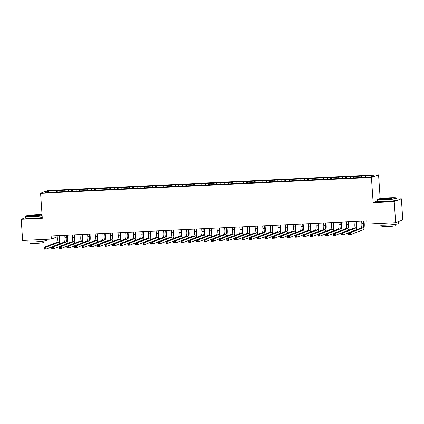 <?xml version="1.0" encoding="UTF-8"?>
<svg xmlns="http://www.w3.org/2000/svg" width="424" height="424" viewBox="0 0 424 424"><rect width="100%" height="100%" fill="white"/><g stroke="black" fill="none" stroke-linecap="round" stroke-linejoin="round"><path stroke-width="0.64" d="M378.563 174.789L47.716 190.562L40.577 193.275L371.429 177.502L378.563 174.789L380.19 198.676M377.365 200.944L373.136 202.555L394.219 201.548L401.358 198.835L396.959 199.047M401.358 198.835L402.8 219.971L395.661 222.685L394.219 201.548M48.866 192.189L48.145 191.235L45.177 192.364L52.862 192.226L361.937 177.492L371 176.829L373.968 175.7L366.278 175.838L57.203 190.577L57.304 192.014M48.145 191.235L57.203 190.577M395.661 222.685L366.961 224.058L366.749 220.925L51.129 235.972L51.341 239.104L57.245 236.857M61.088 190.62L60.924 191.616M64.13 190.471L63.934 191.696M68.699 190.254L68.54 191.251M71.746 190.111L71.545 191.335M76.315 189.894L76.15 190.89M79.357 189.745L79.156 190.97M83.925 189.528L83.761 190.524M86.968 189.385L86.772 190.609M91.536 189.168L91.377 190.164M94.584 189.019L94.382 190.249M99.152 188.802L98.988 189.798M102.195 188.659L101.993 189.883M106.763 188.442L106.599 189.438M109.811 188.293L109.609 189.523M114.374 188.076L114.215 189.072M117.422 187.933L117.22 189.157M121.99 187.715L121.826 188.712M125.032 187.567L124.836 188.797M129.601 187.35L129.437 188.346M132.648 187.207L132.447 188.431M137.212 186.989L137.053 187.986M140.259 186.841L140.058 188.071M144.828 186.624L144.663 187.62M147.87 186.481L147.674 187.705M152.439 186.263L152.28 187.26M155.486 186.115L155.285 187.344M160.049 185.898L159.89 186.894M163.097 185.754L162.896 186.979M167.666 185.537L167.501 186.534M170.708 185.389L170.512 186.618M175.276 185.171L175.117 186.168M178.324 185.028L178.122 186.253M182.892 184.811L182.728 185.807M185.935 184.668L185.733 185.892M190.503 184.445L190.339 185.442M193.545 184.302L193.349 185.527M198.114 184.085L197.955 185.081M201.162 183.942L200.96 185.166M205.73 183.719L205.566 184.716M208.772 183.576L208.571 184.8M213.341 183.359L213.177 184.355M216.388 183.216L216.187 184.44M220.952 182.993L220.793 183.989M223.999 182.85L223.798 184.074M228.568 182.633L228.404 183.629M231.61 182.49L231.414 183.714M236.179 182.272L236.014 183.263M239.226 182.124L239.025 183.348M243.789 181.907L243.63 182.903M246.837 181.763L246.636 182.988M251.406 181.546L251.241 182.537M254.448 181.398L254.252 182.622M259.016 181.181L258.852 182.177M262.064 181.037L261.862 182.262M266.627 180.82L266.468 181.817M269.675 180.672L269.473 181.896M274.243 180.454L274.079 181.451M277.285 180.311L277.089 181.536M281.854 180.094L281.695 181.09M284.901 179.946L284.7 181.17M289.47 179.728L289.306 180.725M292.512 179.585L292.311 180.809M297.081 179.368L296.917 180.364M300.123 179.22L299.927 180.449M304.692 179.002L304.533 179.999M307.739 178.859L307.538 180.083M312.308 178.642L312.144 179.638M315.35 178.493L315.149 179.723M319.919 178.276L319.754 179.273M322.966 178.133L322.765 179.357M327.529 177.916L327.37 178.912M330.577 177.767L330.376 178.997M335.146 177.55L334.981 178.546M338.188 177.407L337.992 178.631M342.756 177.19L342.592 178.186M345.804 177.041L345.602 178.271M350.367 176.824L350.208 177.82M353.415 176.681L353.213 177.905M357.983 176.464L357.819 177.46M361.025 176.315L360.829 177.545M365.594 176.098L365.43 177.094M25.504 217.698L21.2 219.335L22.642 240.472L51.341 239.104M373.136 202.555L371.429 177.502M21.2 219.335L42.289 218.328L40.577 193.275M56.519 190.837L56.318 192.061M361.709 176.055L361.81 177.497M354.098 176.421L354.199 177.857M346.488 176.782L346.583 178.223M338.871 177.147L338.972 178.584M331.261 177.508L331.361 178.949M323.65 177.873L323.745 179.31M316.034 178.234L316.134 179.675M308.423 178.599L308.524 180.036M300.812 178.96L300.908 180.401M293.196 179.326L293.297 180.762M285.585 179.686L285.681 181.127M277.974 180.052L278.07 181.488M270.358 180.412L270.459 181.854M262.748 180.778L262.843 182.214M255.137 181.138L255.232 182.58M247.521 181.504L247.621 182.94M239.91 181.864L240.005 183.306M232.294 182.225L232.394 183.666M224.683 182.59L224.784 184.027M217.072 182.951L217.168 184.392M209.456 183.316L209.557 184.753M201.845 183.677L201.946 185.118M194.234 184.043L194.33 185.479M186.618 184.403L186.719 185.845M179.008 184.769L179.103 186.205M171.397 185.129L171.492 186.571M163.781 185.495L163.881 186.931M156.17 185.855L156.265 187.297M148.559 186.221L148.654 187.657M140.943 186.581L141.044 188.023M133.332 186.947L133.428 188.383M125.716 187.307L125.817 188.749M118.105 187.673L118.206 189.109M110.494 188.033L110.59 189.475M102.878 188.399L102.979 189.835M95.267 188.76L95.368 190.201M87.657 189.125L87.752 190.562M80.041 189.486L80.141 190.927M72.43 189.851L72.525 191.288M64.819 190.212L64.914 191.653M361.672 221.164L361.842 223.655A3.938 0.986 -92.7 0 1 361.142 227.937L348.517 232.739L350.42 232.644L350.553 234.605L363.177 229.803A5.904 1.479 87.3 0 0 364.227 223.379L364.068 221.052M363.575 221.074L363.744 223.565A3.938 0.986 -92.7 0 1 363.045 227.842L350.42 232.644L349.641 233.354L348.878 233.391L348.931 234.175L349.694 234.138L349.641 233.354M349.694 234.138L350.553 234.605L348.65 234.695L348.517 232.739L348.878 233.391M348.65 234.695L348.931 234.175M354.056 221.529L354.226 224.015A3.938 0.986 -92.7 0 1 353.531 228.298L340.907 233.099L342.809 233.009L342.942 234.965L348.523 232.845M355.959 221.439L356.128 223.925A3.938 0.986 -92.7 0 1 355.434 228.207L342.809 233.009L342.025 233.719L341.267 233.757L341.32 234.536L342.078 234.504L342.025 233.719M355.831 229.956A5.904 1.479 87.3 0 0 356.611 223.745L356.457 221.413M342.078 234.504L342.942 234.965L341.039 235.055L340.907 233.099L341.267 233.757M341.039 235.055L341.32 234.536M346.445 221.89L346.615 224.381A3.938 0.986 -92.7 0 1 345.915 228.663L333.291 233.465L335.193 233.37L335.331 235.331L340.912 233.205M348.348 221.8L348.517 224.291A3.938 0.986 -92.7 0 1 347.823 228.568L335.193 233.37L334.414 234.08L333.651 234.117L333.704 234.901L334.467 234.864L334.414 234.08M348.221 230.317A5.904 1.479 87.3 0 0 349 224.105L348.841 221.779M334.467 234.864L335.331 235.331L333.423 235.421L333.291 233.465L333.651 234.117M333.423 235.421L333.704 234.901M389.428 197.844A9.604 0.758 -3.9 0 0 377.519 199.333A9.604 0.758 -3.9 0 0 384.722 199.635A9.604 0.758 -3.9 0 0 396.62 198.029A9.604 0.758 -3.9 0 0 389.428 197.844M396.62 198.029L396.875 198.247A9.837 0.774 176.1 0 1 396.906 198.305A9.837 0.774 176.1 0 1 384.679 199.889A9.837 0.774 176.1 0 1 377.275 199.646A9.837 0.774 176.1 0 1 377.302 199.582L377.519 199.333M388.252 198.294A4.802 0.376 176.1 0 1 391.85 198.443A4.802 0.376 176.1 0 1 385.898 199.185A4.802 0.376 176.1 0 1 382.3 199.095A4.802 0.376 176.1 0 1 388.252 198.294M391.5 198.586A4.563 0.36 -3.9 0 0 388.209 198.549A4.563 0.36 -3.9 0 0 382.671 199.185M398.496 221.609L398.629 223.512A9.837 0.774 176.1 0 1 386.397 225.102A9.837 0.774 176.1 0 1 378.992 224.853L378.902 223.485M387.605 223.072A9.837 0.774 176.1 0 1 386.264 223.141A9.837 0.774 176.1 0 1 384.971 223.199M395.915 224.238L396 225.499A7.086 0.557 176.1 0 1 387.197 226.644A7.086 0.557 176.1 0 1 381.865 226.464L381.78 225.202M396.906 198.305L397.023 200.027A9.837 0.774 176.1 0 1 384.796 201.612A9.837 0.774 176.1 0 1 377.392 201.368L377.275 199.646M398.465 221.619A9.837 0.774 176.1 0 1 397.638 221.938M42.029 214.518A9.604 0.758 -3.9 0 0 37.572 214.618A9.604 0.758 -3.9 0 0 25.663 216.108A9.604 0.758 -3.9 0 0 32.865 216.41A9.604 0.758 -3.9 0 0 42.098 215.578M42.119 215.837A9.837 0.774 176.1 0 1 32.823 216.669A9.837 0.774 176.1 0 1 25.419 216.42A9.837 0.774 176.1 0 1 25.445 216.357L25.663 216.108M36.395 215.069A4.802 0.376 176.1 0 1 39.994 215.217A4.802 0.376 176.1 0 1 34.042 215.964A4.802 0.376 176.1 0 1 30.443 215.869A4.802 0.376 176.1 0 1 36.395 215.069M39.644 215.36A4.563 0.36 -3.9 0 0 36.353 215.323A4.563 0.36 -3.9 0 0 30.814 215.964M46.704 239.327L46.767 240.291A9.837 0.774 176.1 0 1 34.54 241.876A9.837 0.774 176.1 0 1 27.136 241.627L27.041 240.26M35.743 239.846A9.837 0.774 176.1 0 1 34.408 239.92A9.837 0.774 176.1 0 1 33.114 239.973M44.054 241.012L44.144 242.279A7.086 0.557 176.1 0 1 35.34 243.418A7.086 0.557 176.1 0 1 30.009 243.238L29.919 241.977M42.236 217.56A9.837 0.774 176.1 0 1 32.94 218.392A9.837 0.774 176.1 0 1 25.535 218.143L25.419 216.42M338.834 222.256L339.004 224.741A3.938 0.986 -92.7 0 1 338.304 229.024L325.68 233.825L327.582 233.735L327.715 235.691L333.301 233.566M340.737 222.165L340.907 224.651A3.938 0.986 -92.7 0 1 340.207 228.934L327.582 233.735L326.803 234.446L326.04 234.483L326.093 235.262L326.856 235.225L326.803 234.446M340.61 230.683A5.904 1.479 87.3 0 0 341.389 224.466L341.23 222.139M326.856 235.225L327.715 235.691L325.812 235.781L325.68 233.825L326.04 234.483M325.812 235.781L326.093 235.262M331.218 222.616L331.388 225.107A3.938 0.986 -92.7 0 1 330.694 229.384L318.069 234.186L319.972 234.096L320.104 236.057L325.685 233.931M333.121 222.526L333.291 225.017A3.938 0.986 -92.7 0 1 332.596 229.294L319.972 234.096L319.187 234.806L318.429 234.843L318.482 235.627L319.24 235.59L319.187 234.806M332.994 231.043A5.904 1.479 87.3 0 0 333.773 224.831L333.614 222.505M319.24 235.59L320.104 236.057L318.201 236.147L318.069 234.186L318.429 234.843M318.201 236.147L318.482 235.627M323.607 222.982L323.777 225.467A3.938 0.986 -92.7 0 1 323.077 229.75L310.453 234.552L312.356 234.461L312.488 236.417L318.074 234.292M325.51 222.892L325.68 225.377A3.938 0.986 -92.7 0 1 324.98 229.66L312.356 234.461L311.576 235.172L310.813 235.209L310.866 235.988L311.629 235.951L311.576 235.172M325.383 231.409A5.904 1.479 87.3 0 0 326.162 225.192L326.003 222.865M311.629 235.951L312.488 236.417L310.585 236.507L310.453 234.552L310.813 235.209M310.585 236.507L310.866 235.988M315.997 223.342L316.166 225.833A3.938 0.986 -92.7 0 1 315.467 230.11L302.842 234.912L304.745 234.822L304.877 236.783L310.463 234.657M317.899 223.252L318.069 225.743A3.938 0.986 -92.7 0 1 317.369 230.02L304.745 234.822L303.96 235.532L303.202 235.569L303.255 236.353L304.019 236.316L303.96 235.532M317.767 231.769A5.904 1.479 87.3 0 0 318.551 225.557L318.392 223.231M304.019 236.316L304.877 236.783L302.974 236.873L302.842 234.912L303.202 235.569M302.974 236.873L303.255 236.353M308.381 223.708L308.55 226.193A3.938 0.986 -92.7 0 1 307.856 230.476L295.231 235.278L297.134 235.188L297.266 237.143L302.847 235.018M310.283 223.618L310.453 226.103A3.938 0.986 -92.7 0 1 309.759 230.386L297.134 235.188L296.349 235.898L295.586 235.935L295.645 236.714L296.403 236.677L296.349 235.898M310.156 232.129A5.904 1.479 87.3 0 0 310.935 225.918L310.776 223.591M296.403 236.677L297.266 237.143L295.364 237.233L295.231 235.278L295.586 235.935M295.364 237.233L295.645 236.714M300.77 224.068L300.939 226.559A3.938 0.986 -92.7 0 1 300.24 230.836L287.615 235.638L289.518 235.548L289.65 237.509L295.236 235.384M302.672 223.978L302.842 226.469A3.938 0.986 -92.7 0 1 302.142 230.746L289.518 235.548L288.739 236.258L287.976 236.295L288.029 237.08L288.792 237.043L288.739 236.258M302.545 232.495A5.904 1.479 87.3 0 0 303.324 226.284L303.165 223.957M288.792 237.043L289.65 237.509L287.748 237.599L287.615 235.638L287.976 236.295M287.748 237.599L288.029 237.08M293.159 224.434L293.329 226.919A3.938 0.986 -92.7 0 1 292.629 231.202L280.004 236.004L281.907 235.914L282.039 237.869L287.626 235.744M295.062 224.344L295.231 226.829A3.938 0.986 -92.7 0 1 294.532 231.112L281.907 235.914L281.123 236.624L280.365 236.661L280.418 237.44L281.176 237.403L281.123 236.624M294.929 232.856A5.904 1.479 87.3 0 0 295.714 226.644L295.555 224.317M281.176 237.403L282.039 237.869L280.137 237.959L280.004 236.004L280.365 236.661M280.137 237.959L280.418 237.44M285.543 224.794L285.712 227.285A3.938 0.986 -92.7 0 1 285.018 231.562L272.388 236.364L274.296 236.274L274.429 238.235L280.01 236.11M287.446 224.704L287.615 227.19A3.938 0.986 -92.7 0 1 286.921 231.472L274.296 236.274L273.512 236.984L272.749 237.021L272.802 237.806L273.565 237.769L273.512 236.984M287.318 233.221A5.904 1.479 87.3 0 0 288.097 227.01L287.938 224.683M273.565 237.769L274.429 238.235L272.526 238.325L272.388 236.364L272.749 237.021M272.526 238.325L272.802 237.806M277.932 225.16L278.102 227.646A3.938 0.986 -92.7 0 1 277.402 231.928L264.777 236.73L266.68 236.64L266.813 238.595L272.399 236.47M279.835 225.07L280.004 227.556A3.938 0.986 -92.7 0 1 279.305 231.838L266.68 236.64L265.901 237.35L265.138 237.382L265.191 238.166L265.954 238.129L265.901 237.35M279.708 233.582A5.904 1.479 87.3 0 0 280.487 227.37L280.328 225.043M265.954 238.129L266.813 238.595L264.91 238.686L264.777 236.73L265.138 237.382M264.91 238.686L265.191 238.166M270.316 225.52L270.486 228.011A3.938 0.986 -92.7 0 1 269.791 232.288L257.167 237.09L259.069 237L259.202 238.956L264.783 236.836M272.224 225.43L272.394 227.916A3.938 0.986 -92.7 0 1 271.694 232.198L259.069 237L258.285 237.71L257.527 237.747L257.58 238.532L258.338 238.495L258.285 237.71M272.091 233.947A5.904 1.479 87.3 0 0 272.876 227.736L272.717 225.409M258.338 238.495L259.202 238.956L257.299 239.051L257.167 237.09L257.527 237.747M257.299 239.051L257.58 238.532M262.705 225.886L262.875 228.372A3.938 0.986 -92.7 0 1 262.175 232.654L249.551 237.456L251.453 237.366L251.591 239.322L257.172 237.196M264.608 225.796L264.777 228.282A3.938 0.986 -92.7 0 1 264.083 232.564L251.453 237.366L250.674 238.076L249.911 238.108L249.964 238.892L250.727 238.855L250.674 238.076M264.481 234.308A5.904 1.479 87.3 0 0 265.26 228.096L265.101 225.769M250.727 238.855L251.591 239.322L249.688 239.412L249.551 237.456L249.911 238.108M249.688 239.412L249.964 238.892M255.094 226.246L255.264 228.737A3.938 0.986 -92.7 0 1 254.564 233.014L241.94 237.816L243.842 237.726L243.975 239.682L249.561 237.562M256.997 226.156L257.167 228.642A3.938 0.986 -92.7 0 1 256.467 232.924L243.842 237.726L243.063 238.436L242.3 238.474L242.353 239.258L243.116 239.221L243.063 238.436M256.87 234.673A5.904 1.479 87.3 0 0 257.649 228.462L257.49 226.135M243.116 239.221L243.975 239.682L242.072 239.777L241.94 237.816L242.3 238.474M242.072 239.777L242.353 239.258M247.478 226.612L247.648 229.098A3.938 0.986 -92.7 0 1 246.954 233.38L234.329 238.182L236.232 238.092L236.364 240.048L241.945 237.922M249.386 226.522L249.551 229.008A3.938 0.986 -92.7 0 1 248.856 233.29L236.232 238.092L235.447 238.802L234.689 238.834L234.742 239.618L235.5 239.581L235.447 238.802M249.254 235.034A5.904 1.479 87.3 0 0 250.033 228.822L249.879 226.496M235.5 239.581L236.364 240.048L234.461 240.138L234.329 238.182L234.689 238.834M234.461 240.138L234.742 239.618M239.867 226.973L240.037 229.458A3.938 0.986 -92.7 0 1 239.337 233.741L226.713 238.542L228.616 238.452L228.753 240.408L234.334 238.288M241.77 226.882L241.94 229.368A3.938 0.986 -92.7 0 1 241.245 233.651L228.616 238.452L227.836 239.163L227.073 239.2L227.126 239.984L227.889 239.947L227.836 239.163M241.643 235.399A5.904 1.479 87.3 0 0 242.422 229.188L242.263 226.861M227.889 239.947L228.753 240.408L226.845 240.503L226.713 238.542L227.073 239.2M226.845 240.503L227.126 239.984M232.257 227.338L232.426 229.824A3.938 0.986 -92.7 0 1 231.727 234.106L219.102 238.908L221.005 238.818L221.137 240.774L226.723 238.648M234.159 227.243L234.329 229.734A3.938 0.986 -92.7 0 1 233.629 234.016L221.005 238.818L220.226 239.528L219.462 239.56L219.515 240.344L220.279 240.307L220.226 239.528M234.032 235.76A5.904 1.479 87.3 0 0 234.811 229.548L234.652 227.222M220.279 240.307L221.137 240.774L219.234 240.864L219.102 238.908L219.462 239.56M219.234 240.864L219.515 240.344M224.641 227.699L224.81 230.184A3.938 0.986 -92.7 0 1 224.116 234.467L211.491 239.269L213.394 239.178L213.526 241.134L219.107 239.014M226.543 227.608L226.713 230.094A3.938 0.986 -92.7 0 1 226.019 234.377L213.394 239.178L212.609 239.889L211.852 239.926L211.905 240.71L212.663 240.673L212.609 239.889M226.416 236.126A5.904 1.479 87.3 0 0 227.195 229.914L227.036 227.587M212.663 240.673L213.526 241.134L211.624 241.224L211.491 239.269L211.852 239.926M211.624 241.224L211.905 240.71M217.03 228.064L217.199 230.55A3.938 0.986 -92.7 0 1 216.5 234.832L203.875 239.634L205.778 239.544L205.91 241.5L211.497 239.375M218.932 227.969L219.102 230.46A3.938 0.986 -92.7 0 1 218.402 234.742L205.778 239.544L204.999 240.249L204.236 240.286L204.288 241.071L205.052 241.033L204.999 240.249M218.805 236.486A5.904 1.479 87.3 0 0 219.584 230.274L219.425 227.948M205.052 241.033L205.91 241.5L204.008 241.59L203.875 239.634L204.236 240.286M204.008 241.59L204.288 241.071M209.419 228.425L209.589 230.91A3.938 0.986 -92.7 0 1 208.889 235.193L196.264 239.995L198.167 239.905L198.299 241.86L203.886 239.74M211.322 228.335L211.491 230.82A3.938 0.986 -92.7 0 1 210.792 235.103L198.167 239.905L197.383 240.615L196.625 240.652L196.678 241.436L197.441 241.399L197.383 240.615M211.194 236.852A5.904 1.479 87.3 0 0 211.974 230.64L211.815 228.308M197.441 241.399L198.299 241.86L196.397 241.95L196.264 239.995L196.625 240.652M196.397 241.95L196.678 241.436M201.803 228.79L201.972 231.276A3.938 0.986 -92.7 0 1 201.278 235.559L188.654 240.36L190.556 240.27L190.689 242.226L196.27 240.101M203.706 228.695L203.875 231.186A3.938 0.986 -92.7 0 1 203.181 235.468L190.556 240.27L189.772 240.975L189.009 241.012L189.067 241.797L189.825 241.76L189.772 240.975M203.578 237.212A5.904 1.479 87.3 0 0 204.357 231.001L204.198 228.674M189.825 241.76L190.689 242.226L188.786 242.316L188.654 240.36L189.009 241.012M188.786 242.316L189.067 241.797M194.192 229.151L194.362 231.637A3.938 0.986 -92.7 0 1 193.662 235.919L181.037 240.721L182.94 240.631L183.073 242.586L188.659 240.466M196.095 229.061L196.264 231.546A3.938 0.986 -92.7 0 1 195.565 235.829L182.94 240.631L182.161 241.341L181.398 241.378L181.451 242.157L182.214 242.125L182.161 241.341M195.968 237.578A5.904 1.479 87.3 0 0 196.747 231.366L196.588 229.034M182.214 242.125L183.073 242.586L181.17 242.676L181.037 240.721L181.398 241.378M181.17 242.676L181.451 242.157M186.581 229.511L186.751 232.002A3.938 0.986 -92.7 0 1 186.051 236.285L173.427 241.086L175.329 240.996L175.462 242.952L181.048 240.827M188.484 229.421L188.654 231.912A3.938 0.986 -92.7 0 1 187.954 236.195L175.329 240.996L174.545 241.701L173.787 241.738L173.84 242.523L174.598 242.486L174.545 241.701M188.351 237.938A5.904 1.479 87.3 0 0 189.136 231.727L188.977 229.4M174.598 242.486L175.462 242.952L173.559 243.042L173.427 241.086L173.787 241.738M173.559 243.042L173.84 242.523M178.965 229.877L179.135 232.363A3.938 0.986 -92.7 0 1 178.44 236.645L165.811 241.447L167.719 241.357L167.851 243.312L173.432 241.192M180.868 229.787L181.037 232.273A3.938 0.986 -92.7 0 1 180.343 236.555L167.719 241.357L166.934 242.067L166.171 242.104L166.224 242.883L166.987 242.851L166.934 242.067M180.741 238.304A5.904 1.479 87.3 0 0 181.52 232.092L181.361 229.76M166.987 242.851L167.851 243.312L165.948 243.403L165.811 241.447L166.171 242.104M165.948 243.403L166.224 242.883M171.354 230.237L171.524 232.728A3.938 0.986 -92.7 0 1 170.824 237.011L158.2 241.812L160.102 241.717L160.235 243.678L165.821 241.553M173.257 230.147L173.427 232.638A3.938 0.986 -92.7 0 1 172.727 236.915L160.102 241.717L159.323 242.427L158.56 242.464L158.613 243.249L159.376 243.212L159.323 242.427M173.13 238.664A5.904 1.479 87.3 0 0 173.909 232.453L173.75 230.126M159.376 243.212L160.235 243.678L158.332 243.768L158.2 241.812L158.56 242.464M158.332 243.768L158.613 243.249M163.738 230.603L163.908 233.089A3.938 0.986 -92.7 0 1 163.214 237.371L150.589 242.173L152.492 242.083L152.624 244.038L158.205 241.918M165.646 230.513L165.816 232.999A3.938 0.986 -92.7 0 1 165.116 237.281L152.492 242.083L151.707 242.793L150.949 242.83L151.002 243.609L151.76 243.577L151.707 242.793M165.514 239.03A5.904 1.479 87.3 0 0 166.298 232.818L166.139 230.486M151.76 243.577L152.624 244.038L150.721 244.129L150.589 242.173L150.949 242.83M150.721 244.129L151.002 243.609M156.127 230.963L156.297 233.454A3.938 0.986 -92.7 0 1 155.603 237.737L142.973 242.539L144.876 242.443L145.013 244.404L150.594 242.279M158.03 230.873L158.2 233.364A3.938 0.986 -92.7 0 1 157.505 237.641L144.876 242.443L144.096 243.153L143.333 243.191L143.386 243.975L144.149 243.938L144.096 243.153M157.903 239.39A5.904 1.479 87.3 0 0 158.682 233.179L158.523 230.852M144.149 243.938L145.013 244.404L143.111 244.494L142.973 242.539L143.333 243.191M143.111 244.494L143.386 243.975M148.517 231.329L148.686 233.815A3.938 0.986 -92.7 0 1 147.987 238.097L135.362 242.899L137.265 242.809L137.397 244.765L142.983 242.645M150.419 231.239L150.589 233.725A3.938 0.986 -92.7 0 1 149.889 238.007L137.265 242.809L136.486 243.519L135.722 243.556L135.775 244.335L136.539 244.304L136.486 243.519M150.292 239.756A5.904 1.479 87.3 0 0 151.071 233.544L150.912 231.213M136.539 244.304L137.397 244.765L135.495 244.855L135.362 242.899L135.722 243.556M135.495 244.855L135.775 244.335M140.901 231.69L141.07 234.181A3.938 0.986 -92.7 0 1 140.376 238.463L127.751 243.265L129.654 243.169L129.786 245.13L135.367 243.005M142.809 231.599L142.978 234.09A3.938 0.986 -92.7 0 1 142.279 238.368L129.654 243.169L128.87 243.88L128.112 243.917L128.165 244.701L128.923 244.664L128.87 243.88M142.676 240.117A5.904 1.479 87.3 0 0 143.46 233.905L143.301 231.578M128.923 244.664L129.786 245.13L127.884 245.22L127.751 243.265L128.112 243.917M127.884 245.22L128.165 244.701M133.29 232.055L133.459 234.541A3.938 0.986 -92.7 0 1 132.76 238.823L120.135 243.625L122.038 243.535L122.176 245.491L127.757 243.365M135.192 231.965L135.362 234.451A3.938 0.986 -92.7 0 1 134.668 238.733L122.038 243.535L121.259 244.245L120.496 244.282L120.549 245.061L121.312 245.024L121.259 244.245M135.065 240.482A5.904 1.479 87.3 0 0 135.844 234.271L135.685 231.939M121.312 245.024L122.176 245.491L120.268 245.581L120.135 243.625L120.496 244.282M120.268 245.581L120.549 245.061M125.679 232.416L125.849 234.907A3.938 0.986 -92.7 0 1 125.149 239.184L112.524 243.986L114.427 243.895L114.56 245.856L120.146 243.731M127.582 232.326L127.751 234.817A3.938 0.986 -92.7 0 1 127.052 239.094L114.427 243.895L113.648 244.606L112.885 244.643L112.938 245.427L113.701 245.39L113.648 244.606M127.454 240.843A5.904 1.479 87.3 0 0 128.233 234.631L128.075 232.304M113.701 245.39L114.56 245.856L112.657 245.947L112.524 243.986L112.885 244.643M112.657 245.947L112.938 245.427M118.063 232.781L118.232 235.267A3.938 0.986 -92.7 0 1 117.538 239.549L104.913 244.351L106.816 244.261L106.949 246.217L112.53 244.092M119.966 232.691L120.135 235.177A3.938 0.986 -92.7 0 1 119.441 239.459L106.816 244.261L106.032 244.971L105.274 245.008L105.327 245.788L106.085 245.75L106.032 244.971M119.838 241.208A5.904 1.479 87.3 0 0 120.617 234.991L120.458 232.665M106.085 245.75L106.949 246.217L105.046 246.307L104.913 244.351L105.274 245.008M105.046 246.307L105.327 245.788M110.452 233.142L110.622 235.633A3.938 0.986 -92.7 0 1 109.922 239.91L97.297 244.712L99.2 244.622L99.338 246.583L104.919 244.457M112.355 233.052L112.524 235.543A3.938 0.986 -92.7 0 1 111.825 239.82L99.2 244.622L98.421 245.332L97.658 245.369L97.711 246.153L98.474 246.116L98.421 245.332M112.228 241.569A5.904 1.479 87.3 0 0 113.007 235.357L112.848 233.03M98.474 246.116L99.338 246.583L97.43 246.673L97.297 244.712L97.658 245.369M97.43 246.673L97.711 246.153M102.841 233.507L103.011 235.993A3.938 0.986 -92.7 0 1 102.311 240.276L89.687 245.077L91.589 244.987L91.722 246.943L97.308 244.818M104.744 233.417L104.913 235.903A3.938 0.986 -92.7 0 1 104.214 240.185L91.589 244.987L90.805 245.697L90.047 245.734L90.1 246.514L90.863 246.477L90.805 245.697M104.617 241.929A5.904 1.479 87.3 0 0 105.396 235.718L105.237 233.391M90.863 246.477L91.722 246.943L89.819 247.033L89.687 245.077L90.047 245.734M89.819 247.033L90.1 246.514M95.225 233.868L95.395 236.359A3.938 0.986 -92.7 0 1 94.7 240.636L82.076 245.438L83.978 245.348L84.111 247.309L89.692 245.183M97.128 233.778L97.297 236.269A3.938 0.986 -92.7 0 1 96.603 240.546L83.978 245.348L83.194 246.058L82.431 246.095L82.489 246.879L83.247 246.842L83.194 246.058M97.001 242.295A5.904 1.479 87.3 0 0 97.78 236.083L97.621 233.757M83.247 246.842L84.111 247.309L82.208 247.399L82.076 245.438L82.431 246.095M82.208 247.399L82.489 246.879M87.614 234.233L87.784 236.719A3.938 0.986 -92.7 0 1 87.084 241.002L74.46 245.803L76.362 245.713L76.495 247.669L82.081 245.544M89.517 234.143L89.687 236.629A3.938 0.986 -92.7 0 1 88.987 240.912L76.362 245.713L75.583 246.424L74.82 246.461L74.873 247.24L75.636 247.203L75.583 246.424M89.39 242.655A5.904 1.479 87.3 0 0 90.169 236.444L90.01 234.117M75.636 247.203L76.495 247.669L74.592 247.759L74.46 245.803L74.82 246.461M74.592 247.759L74.873 247.24M80.004 234.594L80.173 237.085A3.938 0.986 -92.7 0 1 79.474 241.362L66.849 246.164L68.752 246.074L68.884 248.035L74.47 245.909M81.906 234.504L82.076 236.989A3.938 0.986 -92.7 0 1 81.376 241.272L68.752 246.074L67.967 246.784L67.209 246.821L67.262 247.605L68.02 247.568L67.967 246.784M81.774 243.021A5.904 1.479 87.3 0 0 82.558 236.809L82.399 234.483M68.02 247.568L68.884 248.035L66.981 248.125L66.849 246.164L67.209 246.821M66.981 248.125L67.262 247.605M72.387 234.96L72.557 237.445A3.938 0.986 -92.7 0 1 71.863 241.728L59.233 246.53L61.141 246.439L61.273 248.395L66.854 246.27M74.29 234.869L74.46 237.355A3.938 0.986 -92.7 0 1 73.765 241.638L61.141 246.439L60.356 247.15L59.593 247.181L59.646 247.966L60.409 247.929L60.356 247.15M74.163 243.381A5.904 1.479 87.3 0 0 74.942 237.17L74.783 234.843M60.409 247.929L61.273 248.395L59.371 248.485L59.233 246.53L59.593 247.181M59.371 248.485L59.646 247.966M64.777 235.32L64.946 237.811A3.938 0.986 -92.7 0 1 64.247 242.088L51.622 246.89L53.525 246.8L53.657 248.756L59.243 246.636M66.679 235.23L66.849 237.716A3.938 0.986 -92.7 0 1 66.149 241.998L53.525 246.8L52.746 247.51L51.982 247.547L52.035 248.332L52.799 248.294L52.746 247.51M66.552 243.747A5.904 1.479 87.3 0 0 67.331 237.535L67.172 235.209M52.799 248.294L53.657 248.756L51.755 248.851L51.622 246.89L51.982 247.547M51.755 248.851L52.035 248.332M57.166 235.686L57.335 238.171A3.938 0.986 -92.7 0 1 56.636 242.454L44.011 247.256L45.914 247.166L46.046 249.121L51.627 246.996M59.069 235.596L59.238 238.081A3.938 0.986 -92.7 0 1 58.539 242.364L45.914 247.166L45.13 247.876L44.372 247.907L44.425 248.692L45.183 248.655L45.13 247.876M58.936 244.107A5.904 1.479 87.3 0 0 59.72 237.896L59.561 235.569M45.183 248.655L46.046 249.121L44.144 249.211L44.011 247.256L44.372 247.907M44.144 249.211L44.425 248.692M363.744 223.565L361.842 223.655M363.045 227.842L361.142 227.937M356.128 223.925L354.226 224.015M355.434 228.207L353.531 228.298M348.517 224.291L346.615 224.381M347.823 228.568L345.915 228.663M340.907 224.651L339.004 224.741M340.207 228.934L338.304 229.024M333.291 225.017L331.388 225.107M332.596 229.294L330.694 229.384M325.68 225.377L323.777 225.467M324.98 229.66L323.077 229.75M318.069 225.743L316.166 225.833M317.369 230.02L315.467 230.11M310.453 226.103L308.55 226.193M309.759 230.386L307.856 230.476M302.842 226.469L300.939 226.559M302.142 230.746L300.24 230.836M295.231 226.829L293.329 226.919M294.532 231.112L292.629 231.202M287.615 227.19L285.712 227.285M286.921 231.472L285.018 231.562M280.004 227.556L278.102 227.646M279.305 231.838L277.402 231.928M272.394 227.916L270.486 228.011M271.694 232.198L269.791 232.288M264.777 228.282L262.875 228.372M264.083 232.564L262.175 232.654M257.167 228.642L255.264 228.737M256.467 232.924L254.564 233.014M249.551 229.008L247.648 229.098M248.856 233.29L246.954 233.38M241.94 229.368L240.037 229.458M241.245 233.651L239.337 233.741M234.329 229.734L232.426 229.824M233.629 234.016L231.727 234.106M226.713 230.094L224.81 230.184M226.019 234.377L224.116 234.467M219.102 230.46L217.199 230.55M218.402 234.742L216.5 234.832M211.491 230.82L209.589 230.91M210.792 235.103L208.889 235.193M203.875 231.186L201.972 231.276M203.181 235.468L201.278 235.559M196.264 231.546L194.362 231.637M195.565 235.829L193.662 235.919M188.654 231.912L186.751 232.002M187.954 236.195L186.051 236.285M181.037 232.273L179.135 232.363M180.343 236.555L178.44 236.645M173.427 232.638L171.524 232.728M172.727 236.915L170.824 237.011M165.816 232.999L163.908 233.089M165.116 237.281L163.214 237.371M158.2 233.364L156.297 233.454M157.505 237.641L155.603 237.737M150.589 233.725L148.686 233.815M149.889 238.007L147.987 238.097M142.978 234.09L141.07 234.181M142.279 238.368L140.376 238.463M135.362 234.451L133.459 234.541M134.668 238.733L132.76 238.823M127.751 234.817L125.849 234.907M127.052 239.094L125.149 239.184M120.135 235.177L118.232 235.267M119.441 239.459L117.538 239.549M112.524 235.543L110.622 235.633M111.825 239.82L109.922 239.91M104.913 235.903L103.011 235.993M104.214 240.185L102.311 240.276M97.297 236.269L95.395 236.359M96.603 240.546L94.7 240.636M89.687 236.629L87.784 236.719M88.987 240.912L87.084 241.002M82.076 236.989L80.173 237.085M81.376 241.272L79.474 241.362M74.46 237.355L72.557 237.445M73.765 241.638L71.863 241.728M66.849 237.716L64.946 237.811M66.149 241.998L64.247 242.088M59.238 238.081L57.335 238.171M58.539 242.364L56.636 242.454"/></g></svg>
